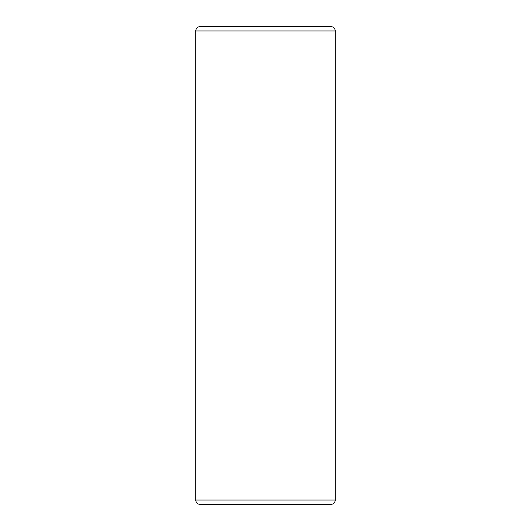 <?xml version="1.0" encoding="UTF-8"?>
<svg xmlns="http://www.w3.org/2000/svg" width="531" height="531" viewBox="0 0 531 531"><rect width="100%" height="100%" fill="white"/><g stroke="black" fill="none" stroke-linecap="round" stroke-linejoin="round"><path stroke-width="0.8" d="M195.74 30.944L335.26 30.944C335.028 28.302 333.561 26.835 330.866 26.55L200.134 26.55C197.439 26.835 195.972 28.302 195.74 30.944L195.74 500.056L335.26 500.056C335.028 502.698 333.561 504.165 330.866 504.45L200.134 504.45C197.439 504.165 195.972 502.698 195.74 500.056M335.26 30.944L335.26 500.056"/></g></svg>
